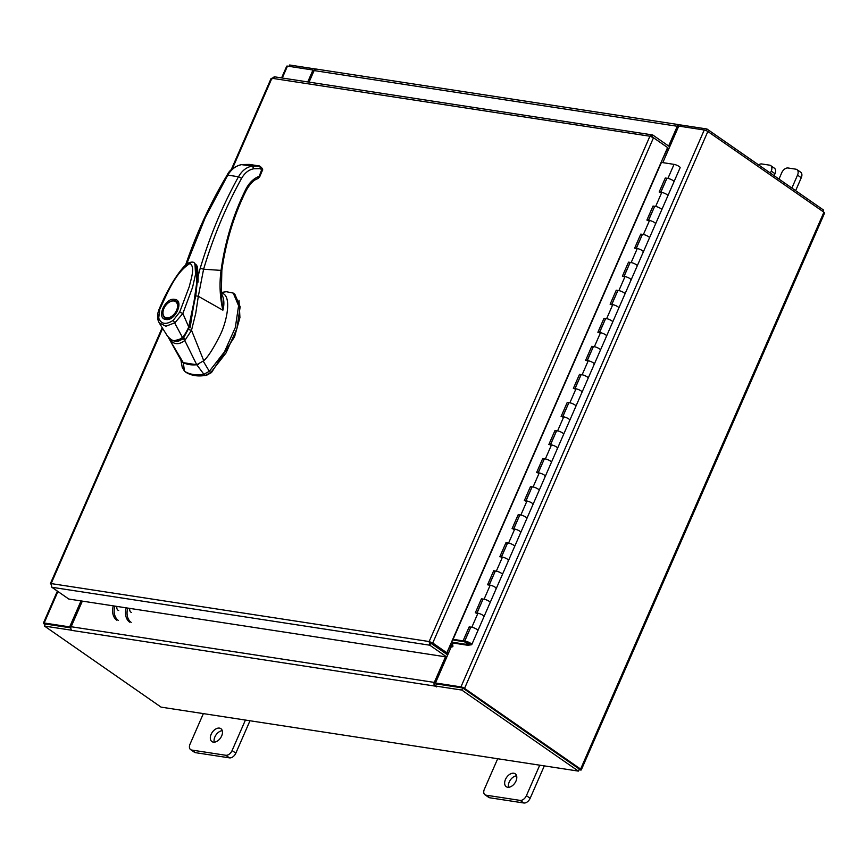 <?xml version="1.0" encoding="UTF-8"?>
<svg xmlns="http://www.w3.org/2000/svg" width="868" height="868" viewBox="0 0 868 868"><rect width="100%" height="100%" fill="white"/><g stroke="black" fill="none" stroke-linecap="round" stroke-linejoin="round"><path stroke-width="1.3" d="M471.78 644.599A3.928 0.901 23.6 0 0 469.794 642.808A3.928 0.901 23.6 0 0 464.575 641.441A3.928 0.901 23.6 0 0 466.561 643.231A3.928 0.901 23.6 0 0 468.08 643.958L466.376 642.233L469.979 643.806L466.322 644.36L467.939 645.25L471.411 644.783A3.928 0.901 23.6 0 0 471.78 644.599L477.91 630.569A3.928 0.901 -156.4 0 0 476.933 629.398A3.928 0.901 -156.4 0 0 471.812 627.26L469.187 626.859L463.056 640.888L452.76 639.26M667.514 195.929A3.928 0.901 -156.4 0 0 667.883 195.734A3.928 0.901 -156.4 0 0 665.897 193.944A3.928 0.901 -156.4 0 0 660.678 192.588M660.808 192.284L666.798 178.558A3.928 0.901 23.6 0 1 672.027 179.926A3.928 0.901 23.6 0 1 674.013 181.705A3.928 0.901 -156.4 0 0 673.036 180.533A3.928 0.901 -156.4 0 0 667.915 178.407L665.289 178.005L659.159 192.023L661.785 192.425A3.928 0.901 23.6 0 1 666.906 194.562A3.928 0.901 23.6 0 1 667.883 195.734L680.132 167.687A3.928 0.901 23.6 0 0 679.167 166.515A3.928 0.901 23.6 0 0 674.045 164.377L661.123 162.349M655.264 223.977A3.928 0.901 -156.4 0 0 655.622 223.792A3.928 0.901 -156.4 0 0 653.637 222.002A3.928 0.901 -156.4 0 0 648.418 220.646M648.548 220.331L654.548 206.617A3.928 0.901 23.6 0 1 659.767 207.973A3.928 0.901 23.6 0 1 661.752 209.763A3.928 0.901 -156.4 0 0 660.776 208.591A3.928 0.901 -156.4 0 0 655.655 206.454L653.029 206.052L646.899 220.081L649.535 220.483A3.928 0.901 23.6 0 1 654.646 222.62A3.928 0.901 23.6 0 1 655.622 223.792L667.883 195.734M643.004 252.035A3.928 0.901 -156.4 0 0 643.372 251.839A3.928 0.901 -156.4 0 0 641.387 250.06A3.928 0.901 -156.4 0 0 636.157 248.693M636.298 248.389L642.287 234.664A3.928 0.901 23.6 0 1 647.506 236.031A3.928 0.901 23.6 0 1 649.492 237.821A3.928 0.901 -156.4 0 0 648.515 236.649A3.928 0.901 -156.4 0 0 643.405 234.512L640.779 234.11L634.649 248.139L637.275 248.541A3.928 0.901 23.6 0 1 642.396 250.668A3.928 0.901 23.6 0 1 643.372 251.839L655.622 223.792M630.743 280.093A3.928 0.901 -156.4 0 0 631.112 279.897A3.928 0.901 -156.4 0 0 629.126 278.107A3.928 0.901 -156.4 0 0 623.908 276.751M624.038 276.436L630.038 262.722A3.928 0.901 23.6 0 1 635.257 264.078A3.928 0.901 23.6 0 1 637.242 265.868A3.928 0.901 -156.4 0 0 636.266 264.697A3.928 0.901 -156.4 0 0 631.144 262.559L628.519 262.158L622.389 276.187L625.014 276.588A3.928 0.901 23.6 0 1 630.135 278.726A3.928 0.901 23.6 0 1 631.112 279.897L643.372 251.839M618.493 308.14A3.928 0.901 -156.4 0 0 618.851 307.956A3.928 0.901 -156.4 0 0 616.866 306.165A3.928 0.901 -156.4 0 0 611.647 304.798M611.788 304.494L617.777 290.78A3.928 0.901 23.6 0 1 622.996 292.136A3.928 0.901 23.6 0 1 624.982 293.926A3.928 0.901 -156.4 0 0 624.005 292.755A3.928 0.901 -156.4 0 0 618.884 290.617L616.258 290.216L610.128 304.245L612.765 304.646A3.928 0.901 23.6 0 1 617.875 306.784A3.928 0.901 23.6 0 1 618.851 307.956L631.112 279.897M606.233 336.198A3.928 0.901 -156.4 0 0 606.602 336.003A3.928 0.901 -156.4 0 0 604.616 334.213A3.928 0.901 -156.4 0 0 599.397 332.856M599.528 332.553L605.517 318.827A3.928 0.901 23.6 0 1 610.746 320.194A3.928 0.901 23.6 0 1 612.732 321.974A3.928 0.901 -156.4 0 0 611.756 320.802A3.928 0.901 -156.4 0 0 606.634 318.675L604.009 318.274L597.878 332.292L600.504 332.694A3.928 0.901 23.6 0 1 605.625 334.831A3.928 0.901 23.6 0 1 606.602 336.003L618.851 307.956M593.983 364.245A3.928 0.901 -156.4 0 0 594.341 364.061A3.928 0.901 -156.4 0 0 592.356 362.271A3.928 0.901 -156.4 0 0 587.137 360.914M587.267 360.6L593.267 346.885A3.928 0.901 23.6 0 1 598.486 348.242A3.928 0.901 23.6 0 1 600.472 350.032A3.928 0.901 -156.4 0 0 599.495 348.86A3.928 0.901 -156.4 0 0 594.374 346.723L591.748 346.321L585.618 360.35L588.244 360.752A3.928 0.901 23.6 0 1 593.365 362.889A3.928 0.901 23.6 0 1 594.341 364.061L606.602 336.003M581.723 392.303A3.928 0.901 -156.4 0 0 582.081 392.108A3.928 0.901 -156.4 0 0 580.095 390.329A3.928 0.901 -156.4 0 0 574.876 388.962M575.017 388.658L581.007 374.933A3.928 0.901 23.6 0 1 586.225 376.3A3.928 0.901 23.6 0 1 588.211 378.09A3.928 0.901 -156.4 0 0 587.235 376.918A3.928 0.901 -156.4 0 0 582.124 374.781L579.488 374.379L573.368 388.397L575.994 388.81A3.928 0.901 23.6 0 1 581.115 390.936A3.928 0.901 23.6 0 1 582.081 392.108L594.341 364.061M569.462 420.362A3.928 0.901 -156.4 0 0 569.831 420.166A3.928 0.901 -156.4 0 0 567.846 418.376A3.928 0.901 -156.4 0 0 562.627 417.02M562.757 416.705L568.757 402.991A3.928 0.901 23.6 0 1 573.976 404.347A3.928 0.901 23.6 0 1 575.961 406.137A3.928 0.901 -156.4 0 0 574.985 404.965A3.928 0.901 -156.4 0 0 569.864 402.828L567.238 402.426L561.108 416.456L563.733 416.857A3.928 0.901 23.6 0 1 568.855 418.994A3.928 0.901 23.6 0 1 569.831 420.166L582.081 392.108M557.213 448.409A3.928 0.901 -156.4 0 0 557.571 448.214A3.928 0.901 -156.4 0 0 555.585 446.434A3.928 0.901 -156.4 0 0 550.366 445.067M550.496 444.763L556.496 431.049A3.928 0.901 23.6 0 1 561.715 432.405A3.928 0.901 23.6 0 1 563.701 434.195A3.928 0.901 -156.4 0 0 562.724 433.024A3.928 0.901 -156.4 0 0 557.603 430.886L554.977 430.485L548.847 444.514L551.484 444.915A3.928 0.901 23.6 0 1 556.594 447.053A3.928 0.901 23.6 0 1 557.571 448.214L569.831 420.166M544.952 476.467A3.928 0.901 -156.4 0 0 545.321 476.272A3.928 0.901 -156.4 0 0 543.335 474.481A3.928 0.901 -156.4 0 0 538.106 473.125M538.247 472.821L544.236 459.096A3.928 0.901 23.6 0 1 549.455 460.463A3.928 0.901 23.6 0 1 551.44 462.243A3.928 0.901 -156.4 0 0 550.475 461.071A3.928 0.901 -156.4 0 0 545.354 458.944L542.728 458.532L536.598 472.561L539.223 472.962A3.928 0.901 23.6 0 1 544.344 475.1A3.928 0.901 23.6 0 1 545.321 476.272L557.571 448.214M532.702 504.514A3.928 0.901 -156.4 0 0 533.061 504.33A3.928 0.901 -156.4 0 0 531.075 502.539A3.928 0.901 -156.4 0 0 525.856 501.183M525.986 500.869L531.986 487.154A3.928 0.901 23.6 0 1 537.205 488.51A3.928 0.901 23.6 0 1 539.191 490.301A3.928 0.901 -156.4 0 0 538.214 489.129A3.928 0.901 -156.4 0 0 533.093 486.991L530.467 486.59L524.337 500.619L526.963 501.02A3.928 0.901 23.6 0 1 532.084 503.158A3.928 0.901 23.6 0 1 533.061 504.33L545.321 476.272M520.442 532.572A3.928 0.901 -156.4 0 0 520.8 532.377A3.928 0.901 -156.4 0 0 518.814 530.598A3.928 0.901 -156.4 0 0 513.596 529.23M513.737 528.927L519.726 515.201A3.928 0.901 23.6 0 1 524.945 516.568A3.928 0.901 23.6 0 1 526.93 518.348A3.928 0.901 -156.4 0 0 525.954 517.187A3.928 0.901 -156.4 0 0 520.843 515.049L518.207 514.648L512.087 528.666L514.713 529.079A3.928 0.901 23.6 0 1 519.834 531.205A3.928 0.901 23.6 0 1 520.8 532.377L533.061 504.33M508.181 560.62A3.928 0.901 -156.4 0 0 508.55 560.435A3.928 0.901 -156.4 0 0 506.565 558.645A3.928 0.901 -156.4 0 0 501.346 557.289M501.476 556.974L507.465 543.26A3.928 0.901 23.6 0 1 512.695 544.616A3.928 0.901 23.6 0 1 514.681 546.406A3.928 0.901 -156.4 0 0 513.704 545.234A3.928 0.901 -156.4 0 0 508.583 543.097L505.957 542.695L499.827 556.724L502.453 557.126A3.928 0.901 23.6 0 1 507.574 559.263A3.928 0.901 23.6 0 1 508.55 560.435L520.8 532.377M495.932 588.678A3.928 0.901 -156.4 0 0 496.29 588.482A3.928 0.901 -156.4 0 0 494.304 586.703A3.928 0.901 -156.4 0 0 489.085 585.336M489.216 585.032L495.216 571.318A3.928 0.901 23.6 0 1 500.435 572.674A3.928 0.901 23.6 0 1 502.42 574.464A3.928 0.901 -156.4 0 0 501.444 573.292A3.928 0.901 -156.4 0 0 496.322 571.155L493.697 570.753L487.566 584.782L490.192 585.184A3.928 0.901 23.6 0 1 495.313 587.321A3.928 0.901 23.6 0 1 496.29 588.482L508.55 560.435M483.671 616.736A3.928 0.901 -156.4 0 0 484.04 616.54A3.928 0.901 -156.4 0 0 482.055 614.75A3.928 0.901 -156.4 0 0 476.825 613.394M476.966 613.09L482.955 599.365A3.928 0.901 23.6 0 1 488.174 600.721A3.928 0.901 23.6 0 1 490.16 602.511A3.928 0.901 -156.4 0 0 489.183 601.34A3.928 0.901 -156.4 0 0 484.073 599.213L481.436 598.801L475.317 612.83L477.942 613.231A3.928 0.901 23.6 0 1 483.064 615.369A3.928 0.901 23.6 0 1 484.04 616.54L496.29 588.482M464.575 641.441L470.706 627.423A3.928 0.901 23.6 0 1 475.924 628.779A3.928 0.901 23.6 0 1 477.91 630.569L484.04 616.54M468.08 643.958L468.622 642.732M468.134 643.492L468.492 642.667M466.702 643.307L466.235 644.36L451.685 642.125L452.933 642.993L467.483 645.228A2.376 0.542 -156.4 0 0 467.939 645.25M451.685 642.125L452.738 639.738M466.235 644.36L466.767 643.34M452.586 639.673A2.376 0.542 23.6 0 0 454.311 640.226L464.304 641.756L463.056 640.888M666.657 178.884L660.678 192.262M654.407 206.942L648.429 220.309M642.146 234.989L636.168 248.367M629.897 263.047L623.908 276.425M617.636 291.106L611.658 304.473M605.376 319.153L599.397 332.531M593.126 347.211L587.137 360.578M580.866 375.258L574.887 388.636M568.605 403.316L562.627 416.694M556.355 431.374L550.377 444.741M544.095 459.422L538.117 472.8M531.845 487.48L525.856 500.847M519.585 515.527L513.606 528.905M507.324 543.585L501.346 556.963M495.075 571.632L489.096 585.01M482.814 599.69L476.836 613.068M470.564 627.748L464.304 641.756M470.434 627.727L469.187 626.859M482.684 599.669L481.436 598.801M494.944 571.621L493.697 570.753M507.205 543.563L505.957 542.695M519.455 515.505L518.207 514.648M531.715 487.458L530.467 486.59M543.965 459.4L542.728 458.532M556.225 431.353L554.977 430.485M568.486 403.294L567.238 402.426M580.735 375.247L579.488 374.379M592.996 347.189L591.748 346.321M605.246 319.131L604.009 318.274M617.506 291.084L616.258 290.216M629.767 263.026L628.519 262.158M642.016 234.978L640.779 234.11M654.277 206.92L653.029 206.052M666.537 178.862L665.289 178.005M221.655 735.934A7.866 5.002 -55.2 0 0 220.884 728.664A7.866 5.002 -55.2 0 0 211.141 734.317A7.866 5.002 -55.2 0 0 211.911 741.576A7.866 5.002 -55.2 0 0 221.655 735.934M222.262 730.682A7.866 5.002 -55.2 0 0 214.884 736.921A7.866 5.002 -55.2 0 0 214.277 742.173M203.362 713.615L190.049 744.104A5.978 3.797 -55.2 0 0 190.624 749.626A5.978 3.797 -55.2 0 0 191.709 750.05L225.767 755.269A5.978 3.797 -55.2 0 0 232.092 750.549L245.416 720.06M191.709 750.05L195.452 752.654L229.51 757.872L225.767 755.269M232.092 750.549L235.836 753.153L249.984 720.755M235.836 753.153A5.978 3.797 124.8 0 1 229.51 757.872M195.452 752.654A5.978 3.797 124.8 0 1 194.378 752.23L190.624 749.626M515.983 781.059A7.866 5.002 -55.2 0 0 515.212 773.789A7.866 5.002 -55.2 0 0 505.469 779.442A7.866 5.002 -55.2 0 0 506.239 786.701A7.866 5.002 -55.2 0 0 515.983 781.059M516.59 775.808A7.866 5.002 -55.2 0 0 509.212 782.046A7.866 5.002 -55.2 0 0 508.605 787.298M497.689 758.74L484.366 789.229A5.978 3.797 -55.2 0 0 484.952 794.752A5.978 3.797 -55.2 0 0 486.037 795.175L520.095 800.394A5.978 3.797 -55.2 0 0 526.409 795.674L539.733 765.185M486.037 795.175L489.78 797.779L523.838 802.998L520.095 800.394M526.409 795.674L530.164 798.278L544.312 765.88M530.164 798.278A5.978 3.797 124.8 0 1 523.838 802.998M489.78 797.779A5.978 3.797 124.8 0 1 488.695 797.356L484.952 794.752M770.372 173.09L771.251 171.104A5.978 3.797 -55.2 0 0 770.665 165.582A5.978 3.797 -55.2 0 0 769.58 165.159L761.8 163.965A5.978 3.797 -55.2 0 0 758.578 164.887M791.887 188.041L797.529 175.13A5.978 3.797 -55.2 0 0 796.943 169.607A5.978 3.797 -55.2 0 0 795.858 169.184L788.079 167.991A5.978 3.797 -55.2 0 0 781.753 172.71L778.976 179.068M795.63 190.645L801.272 177.734L797.529 175.13M796.943 169.607L800.687 172.211A5.978 3.797 124.8 0 1 801.272 177.734M770.665 165.582L774.408 168.186A5.978 3.797 124.8 0 1 774.994 173.708L771.251 171.104M774.126 175.694L774.994 173.708M189.604 364.625A49.53 31.508 -55.2 0 0 196.754 364.734L203.904 374.282A55.726 35.447 124.8 0 1 193.466 374.509A55.726 35.447 124.8 0 1 184.526 371.309L183.267 362.661A49.53 31.508 -55.2 0 0 189.604 364.625M233.253 293.091L234.827 294.187L240.154 306.805L236.899 328.603L226.049 352.929L210.902 372.394L205.477 375.377L203.904 374.282L209.329 371.309L224.476 351.844L235.326 327.518L238.591 305.72L233.253 293.091L226.32 291.702L221.492 292.429M210.902 372.394L209.329 371.309L203.21 361.11M185.654 372.09L186.099 372.405A55.726 35.447 -55.2 0 0 205.477 375.377M182.215 367.153L184.526 371.309L186.099 372.405M185.871 372.253L184.526 371.309M182.074 361.804L183.267 362.661M196.754 364.734L198.49 364.321M195.647 264.697L197.557 278.704L195.908 294.643L189.311 327.225L190.092 327.768L198.414 274.874M196.884 265.955L194.877 263.937M189.311 327.225L183.604 337.956L184.385 338.498M183.604 337.956L173.839 340.929M176.573 301.576A10.047 6.391 124.8 0 1 176.768 301.706C182.681 304.408 173.405 320.878 166.83 318.795L165.311 318.198A10.047 6.391 124.8 0 1 165.115 318.057M174.652 299.351C184.613 300.285 175.336 321.518 165.864 319.467C155.893 318.534 165.17 297.301 174.652 299.351M169.401 302.118A10.047 6.391 124.8 0 1 169.564 302.01A10.047 6.391 124.8 0 1 174.566 300.729A10.047 6.391 124.8 0 1 176.378 301.435A10.047 6.391 124.8 0 1 177.365 310.711A10.047 6.391 124.8 0 1 166.732 318.643A10.047 6.391 124.8 0 1 164.92 317.927A10.047 6.391 124.8 0 1 163.076 311.341A10.047 6.391 124.8 0 1 163.119 311.156M166.591 318.795A10.047 6.391 124.8 0 1 165.311 318.198L164.92 317.927M163.954 308.444A9.429 5.989 124.8 0 1 169.238 302.205A9.429 5.989 124.8 0 1 176.312 302.27A9.429 5.989 124.8 0 1 176.551 310.375A9.429 5.989 124.8 0 1 167.567 317.862A9.429 5.989 124.8 0 1 163.151 310.972A9.429 5.989 124.8 0 1 163.954 308.444M194.79 263.536L196.331 266.509L196.938 270.295L196.45 284.726L193.987 301.825L188.79 326.628M159.669 309.952L159.799 309.095C167.394 293.427 175.119 272.628 190.049 263.46C195.322 267.203 191.101 278.715 189.289 286.603L179.665 312.133L182.855 313.511L174.935 322.755L165.94 326.227L159.18 322.831L167.177 335.677C172.797 342.469 178.211 343.066 183.419 337.478L189.094 326.748L192.815 310.603L196.201 290.585L197.329 272.172C196.32 262.82 195.213 264.816 194.942 263.688L195.56 274.266L192.588 287.275L182.855 313.511L188.595 326.661C189.81 326.064 182.345 339.204 182.421 337.337L183.463 336.751L182.421 337.337C176.106 342.469 170.887 341.666 166.754 334.929M179.665 312.133L173.264 320.292L182.41 337.337M173.264 320.292C166.005 325.023 161.155 324.274 158.714 318.057L158.074 320.162M194.671 263.395C193.911 261.908 191.991 261.713 188.909 262.787C185.437 264.143 179.481 271.098 172.482 282.556C164.627 296.107 162.381 301.728 159.083 309.214L157.813 313.305L157.878 319.76L159.18 322.831M200.258 375.909L206.378 375.367L211.488 372.567L234.555 336.838L239.926 317.558L239.015 300.328M168.924 338.401L181.152 360.513L183.289 362.672L196.721 364.734L203.752 360.719C207.94 357.084 213.441 348.48 220.255 334.896C226.917 321.269 231.224 298.538 223.694 293.926L221.014 292.104M189.159 329.666L191.546 330.361L203.752 360.719M220.819 292.494C223.998 297.529 224.693 303.431 222.892 310.212L198.327 296.281L195.756 313.272L191.502 330.317M191.546 330.361L184.797 340.516L196.721 364.734M172.971 340.69L177.571 341.645L183.354 338.683L184.797 340.506C178.341 345.421 172.982 344.596 168.707 338.043L168.349 337.359M169.824 339.92L183.289 362.672M196.385 295.966L198.327 296.281L203.589 269.221L221.058 270.393C219.257 283.793 219.864 297.073 222.892 310.212L221.286 295.641L221.839 270.534C225.854 241.771 234.024 214.982 246.349 190.201C250.223 183.549 254.042 179.709 257.796 178.678L259.749 176.692L262.049 171.148C263.395 169.846 262.548 168.121 259.521 165.983L252.262 166.103C246.664 167.014 242.074 170.573 238.494 176.757C222.751 205.163 209.991 235.662 200.226 268.245L198.067 276.263L198.088 282.078M257.275 178.743L259.033 176.833L261.442 170.399L260.791 168.62L253.955 168.75C248.932 169.585 244.809 172.786 241.597 178.341C225.951 206.562 213.289 236.856 203.589 269.221L200.226 268.245M221.188 270.48L221.058 270.393C225.116 241.358 233.373 214.331 245.818 189.289C249.018 183.039 253.272 178.797 258.555 176.573M261.442 170.399L261.333 171.289L261.442 170.399M241.597 178.341L238.494 176.757L227.774 175.119L205.325 217.477L186.512 264.382M194.584 263.308L198.067 276.263M227.557 176.193L227.774 175.119C231.593 168.967 236.367 165.441 242.096 164.54L249.279 164.421M194.974 263.72L197.231 266.856L198.056 276.274M250.385 164.801L259.423 165.962L260.791 168.62M131.589 612.439A3.19 2.354 -81.3 0 1 129.864 608.403M127.813 608.088A11.794 8.691 98.7 0 0 131.22 622.41M129.657 622.172A11.794 8.691 -81.3 0 1 126.251 607.85M116.757 620.186A11.794 8.691 -81.3 0 1 113.35 605.875M116.974 606.428A3.19 2.354 98.7 0 0 118.699 610.464M114.923 606.114A11.794 8.691 98.7 0 0 118.33 620.425M51.136 583.578L51.06 584.479L51.136 583.578L429.15 641.539L429.801 645.206L430.712 643.112L447.649 654.884L446.738 656.989L68.778 599.039L51.83 587.256L51.136 583.578L162.652 328.332M271.793 79.227L271.901 78.261L274.755 77.024M653.495 137.752L432.752 643.004L429.15 641.539L649.915 136.222L653.495 137.752L667.59 147.549L446.846 652.801L432.752 643.004L429.15 641.539M430.636 642.57L430.712 643.112M51.83 587.256L429.801 645.206L446.738 656.989M431.179 642.765L445.273 652.562L446.846 652.801M232.266 168.989L271.901 78.261L649.915 136.222L652.714 134.963L274.093 76.753M667.427 147.929L668.74 148.84L669.651 146.746L652.714 134.963L651.89 136.862M667.134 148.591L668.74 148.84M452.673 642.808L451.523 645.445L450.405 644.664M307.771 81.918L312.968 70.015L287.471 66.109A2.756 0.629 23.6 0 0 286.7 66.218L281.59 77.903M57.375 591.108L43.4 623.094A2.756 0.629 -156.4 0 1 44.181 622.985L69.668 626.891L81.028 600.916M45.548 624.038L70.85 627.879L45.396 623.984L44.485 626.078L161.068 707.127L578.392 771.11L461.798 690.06L435.508 686.024L436.42 683.93L462.72 687.966L461.798 690.06M312.968 70.015L314.042 70.764M69.668 626.891L70.872 627.727M578.978 769.775L580.529 770.003A2.756 0.629 -156.4 0 0 581.3 769.894L824.6 213.018A2.756 0.629 23.6 0 0 823.916 212.193L707.843 131.502L464.543 688.389A2.756 0.629 -156.4 0 0 460.951 686.892L435.465 682.975L451.327 646.671L452.38 646.834L452.944 645.825L452.054 645.662L453.204 643.036M707.843 131.502A2.756 0.629 23.6 0 0 704.252 130.005L678.754 126.099L662.902 162.403L663.38 162.739M664.183 162.869L662.902 162.403M435.465 682.975L436.951 684.017L462.449 687.923M45.114 624.635L44.084 623.918A2.756 0.629 -156.4 0 1 43.4 623.094M462.98 688.14L579.151 768.961M464.543 688.389L580.616 769.081A2.756 0.629 -156.4 0 1 581.3 769.894M450.123 645.315A2.756 0.629 -156.4 0 0 452.901 646.551M661.123 162.338L661.904 162.457A2.756 2.029 98.7 0 1 661.253 162.197L661.199 162.164M667.503 148.645L662.121 160.07M680.49 125.285L680.111 125.014A2.756 2.029 98.7 0 0 679.449 124.742A2.756 2.029 98.7 0 0 677.29 126.261L668.642 146.041M309.084 82.113L314.118 70.579A2.756 2.029 -81.3 0 1 316.288 69.071L679.449 124.742M315.887 69.06L289.608 65.002L289.022 66.337M680.045 126.294L680.631 124.959L706.932 128.985L823.515 210.034L822.886 211.477M706.216 130.623L706.932 128.985M661.904 162.457A2.756 2.029 98.7 0 0 662.968 162.251M449.776 646.085L449.83 646.117A2.756 2.029 98.7 0 1 450.785 647.919M71.067 629.43L70.775 630.103L71.816 630.407A2.756 2.029 -81.3 0 1 71.143 626.729L82.341 601.112M448.637 648.7L446.64 654.19M445.501 656.794L434.304 682.411A2.756 2.029 98.7 0 0 434.976 686.089L436.658 686.903L435.508 686.024M435.877 683.268L436.279 684.255M70.775 630.103L44.485 626.078M578.392 771.11L579.314 769.015L462.72 687.966M449.016 648.754L448.908 648.212M667.915 178.407L674.045 164.377M655.655 206.454L661.785 192.425M643.405 234.512L649.535 220.483M631.144 262.559L637.275 248.541M618.884 290.617L625.014 276.588M606.634 318.675L612.765 304.646M594.374 346.723L600.504 332.694M582.124 374.781L588.244 360.752M569.864 402.828L575.994 388.81M557.603 430.886L563.733 416.857M545.354 458.944L551.484 444.915M533.093 486.991L539.223 472.962M520.843 515.049L526.963 501.02M508.583 543.097L514.713 529.079M496.322 571.155L502.453 557.126M484.073 599.213L490.192 585.184M471.812 627.26L477.942 613.231M453.074 639.358L661.427 162.446M158.714 318.057L159.799 309.095M245.622 190.374L245.818 189.289M253.955 168.75L252.262 166.103L241.445 164.638M44.181 622.985L57.939 591.499M282.274 78.011L287.471 66.109M704.252 130.005L460.951 686.892M823.916 212.193L580.616 769.081M677.29 126.261L314.118 70.579M436.224 646.269L434.976 646.074M435.953 646.758L437.201 646.953M71.143 626.729L434.304 682.411M434.976 686.089L71.816 630.407M182.323 367.858L180.696 358.918M168.837 338.27L169.217 338.911M259.521 165.983L249.344 164.421L241.781 164.54C234.241 166.537 229.336 170.095 227.069 175.227C210.154 203.416 196.222 233.687 185.275 266.042M197.991 276.328C197.589 262.429 196.559 266.943 196.515 265.207L195.723 264.165M50.366 583.676L162.218 327.648M231.04 170.117L271.12 78.391"/></g></svg>
